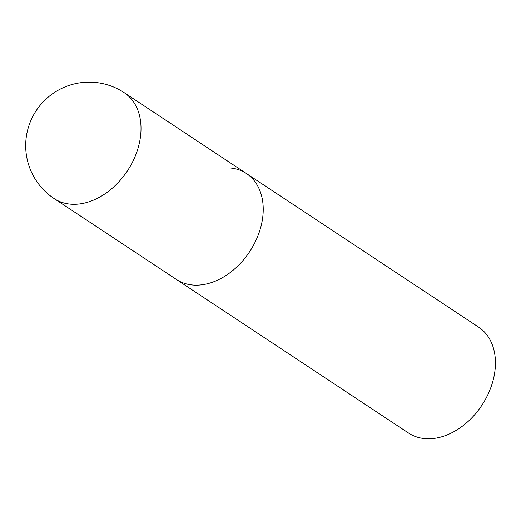<?xml version="1.0" encoding="UTF-8"?>
<svg xmlns="http://www.w3.org/2000/svg" width="521" height="521" viewBox="0 0 521 521"><rect width="100%" height="100%" fill="white"/><g stroke="black" fill="none" stroke-linecap="round" stroke-linejoin="round"><path stroke-width="0.78" d="M259.79 230.562A63.49 45.809 -56.5 0 0 246.426 173.532A63.49 45.809 123.5 0 1 255.472 241.425A63.49 45.809 123.5 0 1 192.829 285.013A63.49 45.809 123.5 0 1 176.372 279.438A63.49 45.809 -56.5 0 0 259.79 230.562M229.963 167.951A63.49 45.809 123.5 0 1 246.426 173.532L478.636 327.149A63.49 45.809 123.5 0 1 487.682 395.035A63.49 45.809 123.5 0 1 425.038 438.63A63.49 45.809 123.5 0 1 408.575 433.049L54.151 198.586A63.49 45.809 -56.5 0 0 70.615 204.167A63.49 45.809 -56.5 0 0 137.577 149.716A63.49 45.809 -56.5 0 0 124.213 92.686A63.49 63.49 0 0 0 29.209 124.806A63.49 63.49 0 0 0 54.151 198.586M246.426 173.532L124.213 92.686"/></g></svg>
